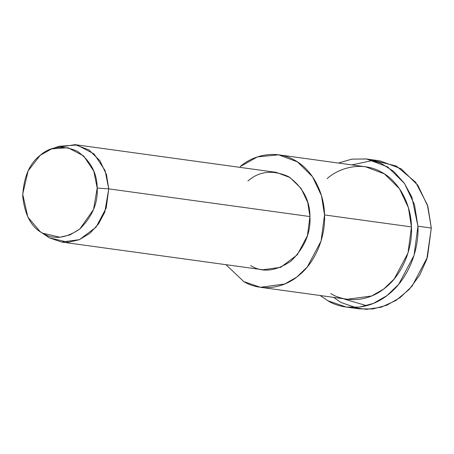 <?xml version="1.0" encoding="UTF-8"?>
<svg xmlns="http://www.w3.org/2000/svg" width="454" height="454" viewBox="0 0 454 454"><rect width="100%" height="100%" fill="white"/><g stroke="black" fill="none" stroke-linecap="round" stroke-linejoin="round"><path stroke-width="0.68" d="M351.793 164.898L373.228 160.37L396.399 166.051L415.665 182.281L427.367 204.799L431.3 228.033L426.794 259.211L419.655 275.22L409.122 289.516L395.882 300.525L381.195 307.21L366.486 309.35L352.968 307.511M40.145 231.625L49.367 237.856L68.253 242.283L79.263 239.729L89.841 233.367L98.654 223.731L104.789 212.132L108.744 188.858L97.19 188.069L93.552 209.481L79.796 229.02L70.064 234.877L59.934 237.226L42.562 233.152L40.145 231.625L27.842 217.12L22.7 194.136L28.125 170.874L40.117 155.387L51.54 148.895L67.975 147.715L83.661 155.921L93.825 171.232L97.19 188.069L108.744 188.858L105.09 170.551L94.04 153.912L76.987 144.991L59.128 146.273L51.54 148.895M97.19 188.069C97.122 173.042 90.511 160.773 77.35 151.256C62.839 144.922 50.428 146.296 40.117 155.387C29.379 163.667 23.58 177.315 22.723 196.332C24.766 215.026 31.377 227.301 42.562 233.152C53.368 239.894 65.779 238.515 79.796 229.02C92.27 216.654 98.064 203.006 97.19 188.069M55.297 147.839L74.978 144.65L88.848 149.854L99.903 160.716L106.503 174.694L108.744 188.858L106.208 208.011L96.095 227.096L79.495 239.638L61.568 242.044L49.367 237.856L43.482 233.657M61.568 242.044L262.775 269.75L280.703 267.338L297.302 254.796L307.415 235.717L309.951 216.558L108.744 188.858L309.951 216.558L307.71 202.393L301.11 188.421L290.055 177.554L276.185 172.35L74.978 144.65M260.363 287.28L347.293 299.248L371.673 295.974L383.704 289.05L394.248 278.915L408.004 252.963L411.449 226.909L324.519 214.941C324.462 196.066 314.616 171.249 295.196 160.517C276.043 149.156 253.088 155.194 240.155 166.624L257.373 156.914L278.603 154.82L297.455 161.896L312.494 176.674L321.472 195.68L324.519 214.941L321.074 240.995L307.318 266.946L296.774 277.082L284.743 284.005L260.363 287.28L243.77 281.582L225.961 264.676L243.77 281.582C257.327 290.072 280.498 290.991 298.806 275.476C317.42 260.522 325.643 233.702 324.519 214.941L411.449 226.909L408.401 207.648L399.424 188.643L384.39 173.865L365.532 166.788L278.603 154.82M247.918 181.032C259.12 171.152 272.61 169.66 288.386 176.544C302.693 186.889 309.883 200.225 309.951 216.558C310.905 232.794 304.606 247.629 291.042 261.067C275.811 271.39 262.321 272.888 250.574 265.556M333.554 297.359L341.05 302.512L359.596 308.879L372.904 308.947L386.842 305.219L400.286 297.484L412.073 286.156L427.447 257.151L431.3 228.033L417.924 226.194L411.903 197.201L404.338 183.217L393.68 171.385L380.566 163.026L366.14 158.934L351.714 159.161L338.417 163.054L351.935 159.121L366.605 158.996L387.682 166.907L404.486 183.422L414.513 204.663L417.924 226.194L414.071 255.313L398.703 284.317L386.916 295.639L373.466 303.38L359.534 307.103L346.22 307.04L327.674 300.673L320.184 295.514L327.674 300.673C342.832 310.161 368.727 311.189 389.186 293.846C409.99 277.133 419.178 247.158 417.924 226.194L431.3 228.033L427.889 206.508L417.856 185.266L401.052 168.746L379.975 160.841L366.605 158.996M327.084 178.592C340.023 167.163 362.973 161.125 382.126 172.486C401.546 183.217 411.392 208.034 411.449 226.909C412.572 245.671 404.349 272.491 385.735 287.444C367.428 302.96 344.263 302.041 330.699 293.551M366.69 305.69L344.79 299.26M359.596 308.879L346.22 307.04"/></g></svg>
